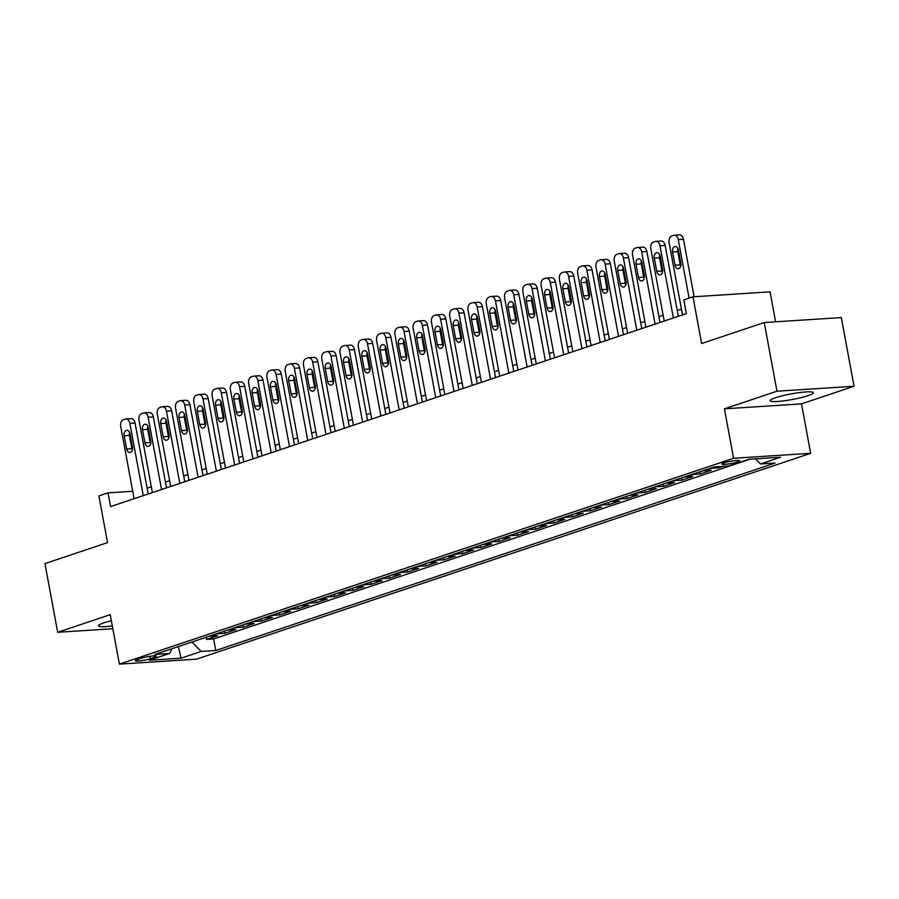 <?xml version="1.0" encoding="UTF-8"?>
<svg xmlns="http://www.w3.org/2000/svg" width="899" height="899" viewBox="0 0 899 899"><rect width="100%" height="100%" fill="white"/><g stroke="black" fill="none" stroke-linecap="round" stroke-linejoin="round"><path stroke-width="1.35" d="M775.5 397.74A21.981 2.854 169.5 0 0 770.14 400.707A21.981 2.854 169.5 0 0 784.378 400.774A21.981 2.854 169.5 0 0 807.999 395.661A21.981 2.854 169.5 0 0 813.359 392.694A21.981 2.854 169.5 0 0 799.121 392.627A21.981 2.854 169.5 0 0 775.5 397.74M111.364 620.76A21.981 2.854 169.5 0 0 103.733 622.895A21.981 2.854 169.5 0 0 98.373 625.85A21.981 2.854 169.5 0 0 112.319 625.951M724.167 462.839A9.012 1.169 169.5 0 0 721.964 464.053A9.012 1.169 169.5 0 0 727.808 464.086A9.012 1.169 169.5 0 0 737.506 461.985A9.012 1.169 169.5 0 0 739.697 460.771A9.012 1.169 169.5 0 0 733.865 460.749A9.012 1.169 169.5 0 0 724.167 462.839M775.612 321.808L770.061 291.86L692.983 296.816L683.847 299.884L686.386 313.616L110.588 506.598L108.037 492.866L98.901 495.922L107.554 542.625L44.95 563.606L57.682 632.289L112.836 628.738M854.05 386.255L841.318 317.583L764.24 322.539L776.972 391.211L724.414 408.831L733.584 458.276L810.662 453.321L801.492 403.876L854.05 386.255L776.972 391.211M733.584 458.276L119.398 664.125L196.476 659.169L810.662 453.321M209.197 636.222A11.271 8.226 71.5 0 0 210.018 636.222L217.614 635.739L206.646 639.414L206.242 637.211M216.513 633.773A11.271 8.226 71.5 0 0 217.333 633.773L224.93 633.289L224.525 631.087M224.93 633.289L235.898 629.615L228.29 630.098A11.271 8.226 71.5 0 1 227.481 630.098M245.764 623.973A11.271 8.226 71.5 0 0 246.573 623.973L254.181 623.479L243.213 627.165L242.809 624.962M264.036 617.849A11.271 8.226 71.5 0 0 264.857 617.849L272.453 617.355L261.485 621.029L261.081 618.838M282.32 611.725A11.271 8.226 71.5 0 0 283.129 611.725L290.737 611.23L279.769 614.905L279.364 612.713M300.603 605.589A11.271 8.226 71.5 0 0 301.412 605.589L309.02 605.106L298.052 608.78L297.636 606.589M318.875 599.464A11.271 8.226 71.5 0 0 319.696 599.464L327.292 598.981L316.324 602.656L315.92 600.453M337.159 593.34A11.271 8.226 71.5 0 0 337.968 593.34L345.576 592.857L334.608 596.531L334.203 594.329M355.431 587.216A11.271 8.226 71.5 0 0 356.251 587.216L363.859 586.721L352.891 590.407L352.475 588.204M373.714 581.091A11.271 8.226 71.5 0 0 374.535 581.091L382.131 580.597L371.163 584.271L370.759 582.08M391.998 574.967A11.271 8.226 71.5 0 0 392.807 574.967L400.415 574.472L389.447 578.147L389.042 575.956M410.27 568.831A11.271 8.226 71.5 0 0 411.09 568.831L418.698 568.348L407.73 572.022L407.314 569.831M428.553 562.707A11.271 8.226 71.5 0 0 429.374 562.707L436.97 562.223L426.002 565.898L425.598 563.695M446.837 556.582A11.271 8.226 71.5 0 0 447.646 556.582L455.254 556.099L444.286 559.774L443.881 557.571M465.109 550.458A11.271 8.226 71.5 0 0 465.929 550.458L473.526 549.963L462.558 553.638L462.153 551.447M483.392 544.333A11.271 8.226 71.5 0 0 484.201 544.333L491.809 543.839L480.841 547.513L480.437 545.322M501.676 538.209A11.271 8.226 71.5 0 0 502.485 538.198L510.093 537.714L499.125 541.389L498.72 539.198M519.948 532.073A11.271 8.226 71.5 0 0 520.768 532.073L528.365 531.59L517.397 535.265L516.992 533.062M538.231 525.949A11.271 8.226 71.5 0 0 539.04 525.949L546.648 525.466L535.68 529.14L535.276 526.938M556.503 519.824A11.271 8.226 71.5 0 0 557.324 519.824L564.932 519.33L553.964 523.016L553.548 520.813M574.787 513.7A11.271 8.226 71.5 0 0 575.607 513.7L583.204 513.205L572.236 516.88L571.831 514.689M593.07 507.575A11.271 8.226 71.5 0 0 593.879 507.575L601.487 507.081L590.519 510.756L590.115 508.564M611.342 501.44A11.271 8.226 71.5 0 0 612.163 501.44L619.771 500.957L608.803 504.631L608.387 502.44M629.626 495.315A11.271 8.226 71.5 0 0 630.446 495.315L638.043 494.832L627.075 498.507L626.67 496.304M647.909 489.191A11.271 8.226 71.5 0 0 648.718 489.191L656.326 488.708L645.358 492.382L644.954 490.18M666.181 483.066A11.271 8.226 71.5 0 0 667.002 483.066L674.61 482.572L663.642 486.258L663.226 484.055M684.465 476.942A11.271 8.226 71.5 0 0 685.285 476.942L692.882 476.448L681.914 480.122L681.509 477.931M702.748 470.818A11.271 8.226 71.5 0 0 703.557 470.818L711.165 470.323L700.197 473.998L699.793 471.806M722.897 466.39L718.47 467.873L718.256 466.693M150.347 658.72L154.358 657.371A8.732 1.135 169.5 0 0 156.493 656.191A8.732 1.135 169.5 0 0 150.841 656.169A8.732 1.135 169.5 0 0 141.446 658.203L137.423 659.551A8.732 1.135 169.5 0 0 135.3 660.72A8.732 1.135 169.5 0 0 140.952 660.754A8.732 1.135 169.5 0 0 150.347 658.72L149.897 656.304M191.858 642.032L201.185 651.438L215.771 650.505L775.118 463.03L760.532 463.974L780.647 457.231L748.979 459.265L728.875 466.008L714.289 466.941L154.943 654.416L169.518 653.472L172.17 648.64M201.185 651.438L181.081 658.18L149.414 660.214L169.518 653.472M206.646 639.414L213.625 638.964L749.991 459.198M718.47 467.873L710.873 468.357A11.271 8.226 -108.5 0 1 710.053 468.368M700.197 473.998L692.59 474.492A11.271 8.226 -108.5 0 1 691.781 474.492M681.914 480.122L674.317 480.617A11.271 8.226 -108.5 0 1 673.497 480.617M663.642 486.258L656.034 486.741A11.271 8.226 -108.5 0 1 655.214 486.741M645.358 492.382L637.751 492.866A11.271 8.226 -108.5 0 1 636.942 492.866M627.075 498.507L619.478 498.99A11.271 8.226 -108.5 0 1 618.658 498.99M608.803 504.631L601.195 505.126A11.271 8.226 -108.5 0 1 600.375 505.126M590.519 510.756L582.912 511.25A11.271 8.226 -108.5 0 1 582.102 511.25M572.236 516.88L564.639 517.375A11.271 8.226 -108.5 0 1 563.819 517.375M553.964 523.016L546.356 523.499A11.271 8.226 -108.5 0 1 545.547 523.499M535.68 529.14L528.073 529.623A11.271 8.226 -108.5 0 1 527.264 529.623M517.397 535.265L509.8 535.748A11.271 8.226 -108.5 0 1 508.98 535.748M499.125 541.389L491.517 541.883A11.271 8.226 -108.5 0 1 490.708 541.883M480.841 547.513L473.234 548.008A11.271 8.226 -108.5 0 1 472.424 548.008M462.558 553.638L454.961 554.132A11.271 8.226 -108.5 0 1 454.141 554.132M444.286 559.774L436.678 560.257A11.271 8.226 -108.5 0 1 435.869 560.257M426.002 565.898L418.406 566.381A11.271 8.226 -108.5 0 1 417.586 566.381M407.73 572.022L400.122 572.506A11.271 8.226 -108.5 0 1 399.302 572.506M389.447 578.147L381.839 578.641A11.271 8.226 -108.5 0 1 381.03 578.641M371.163 584.271L363.567 584.766A11.271 8.226 -108.5 0 1 362.747 584.766M352.891 590.407L345.283 590.89A11.271 8.226 -108.5 0 1 344.463 590.89M334.608 596.531L327 597.015A11.271 8.226 -108.5 0 1 326.191 597.015M316.324 602.656L308.728 603.139A11.271 8.226 -108.5 0 1 307.908 603.139M298.052 608.78L290.444 609.275A11.271 8.226 -108.5 0 1 289.635 609.275M279.769 614.905L272.161 615.399A11.271 8.226 -108.5 0 1 271.352 615.399M261.485 621.029L253.889 621.524A11.271 8.226 -108.5 0 1 253.069 621.524M243.213 627.165L235.605 627.648A11.271 8.226 -108.5 0 1 234.796 627.648M692.983 296.816L701.636 343.519L764.24 322.539M119.398 664.125L110.229 614.669L57.682 632.289M132.737 491.27L108.037 492.866M681.431 309.155L677.25 310.548M663.147 315.279L658.967 316.684M644.875 321.404L640.695 322.808M626.592 327.528L622.411 328.933M608.308 333.653L604.128 335.057M590.036 339.788L585.856 341.182M571.753 345.913L567.572 347.306M553.469 352.037L549.3 353.442M535.197 358.162L531.017 359.566M516.914 364.286L512.733 365.691M498.63 370.41L494.461 371.815M480.358 376.546L476.178 377.94M462.075 382.671L457.894 384.064M443.791 388.795L439.622 390.2M425.519 394.919L421.339 396.324M407.236 401.044L403.055 402.449M388.964 407.18L384.783 408.573M370.68 413.304L366.5 414.697M352.397 419.428L348.216 420.833M334.125 425.553L329.944 426.958M315.841 431.677L311.661 433.082M297.558 437.802L293.389 439.206M279.286 443.937L275.105 445.331M261.002 450.062L256.822 451.455M242.719 456.186L238.55 457.591M224.447 462.311L220.266 463.715M206.163 468.435L201.983 469.84M187.88 474.56L183.711 475.964M169.608 480.695L165.427 482.089M151.324 486.82L147.144 488.213M213.625 638.964L215.771 650.505M760.532 463.974L755.452 458.85M178.328 646.572L181.081 658.18M724.414 408.831L801.492 403.876M134.12 498.709L120.724 426.463A5.641 3.787 -93.7 0 1 123.365 419.743L125.186 419.136A5.641 3.787 -93.7 0 1 125.849 419.001A5.641 3.787 -93.7 0 1 129.861 423.407L143.256 495.652M148.211 493.989L135.075 423.069L129.861 423.407M124.208 435.801A4.506 3.023 86.3 0 1 126.838 430.329A4.506 3.023 86.3 0 1 130.052 433.846L132.501 447.028A4.506 3.023 86.3 0 1 129.861 452.512A4.506 3.023 86.3 0 1 126.647 448.994L124.208 435.801L129.411 435.464A4.506 3.023 86.3 0 1 129.591 432.374M132.322 450.129A4.506 3.023 86.3 0 1 131.861 448.657L129.411 435.464M125.849 419.001L131.052 418.664A5.641 3.787 86.3 0 1 135.075 423.069M152.392 492.585L139.008 420.339A5.641 3.787 -93.7 0 1 141.637 413.619L143.469 413.012A5.641 3.787 -93.7 0 1 144.132 412.877A5.641 3.787 -93.7 0 1 148.144 417.271L161.539 489.517M166.495 487.854L153.358 416.945L148.144 417.271M142.48 429.677A4.506 3.023 86.3 0 1 145.121 424.193A4.506 3.023 86.3 0 1 148.335 427.722L150.774 440.903A4.506 3.023 86.3 0 1 148.144 446.387A4.506 3.023 86.3 0 1 144.93 442.859L142.48 429.677L147.694 429.34A4.506 3.023 86.3 0 1 147.863 426.25M150.605 444.005A4.506 3.023 86.3 0 1 150.133 442.533L147.694 429.34M144.132 412.877L149.335 412.54A5.641 3.787 86.3 0 1 153.358 416.945M170.675 486.46L157.28 414.214A5.641 3.787 -93.7 0 1 159.921 407.494L161.753 406.876A5.641 3.787 -93.7 0 1 162.404 406.753A5.641 3.787 -93.7 0 1 166.427 411.146L179.811 483.392M184.778 481.729L171.63 410.821L166.427 411.146M160.764 423.553A4.506 3.023 86.3 0 1 163.393 418.069A4.506 3.023 86.3 0 1 166.607 421.586L169.057 434.779A4.506 3.023 86.3 0 1 166.416 440.252A4.506 3.023 86.3 0 1 163.202 436.734L160.764 423.553L165.967 423.215A4.506 3.023 86.3 0 1 166.146 420.125M168.877 437.869A4.506 3.023 86.3 0 1 168.416 436.408L165.967 423.215M162.404 406.753L167.619 406.415A5.641 3.787 86.3 0 1 171.63 410.821M188.959 480.336L175.563 408.09A5.641 3.787 -93.7 0 1 178.204 401.37L180.025 400.752A5.641 3.787 -93.7 0 1 180.688 400.628A5.641 3.787 -93.7 0 1 184.7 405.022L198.095 477.268M203.05 475.605L189.914 404.685L184.7 405.022M179.047 417.428A4.506 3.023 86.3 0 1 181.677 411.944A4.506 3.023 86.3 0 1 184.891 415.462L187.34 428.654A4.506 3.023 86.3 0 1 184.7 434.127A4.506 3.023 86.3 0 1 181.486 430.61L179.047 417.428L184.25 417.091A4.506 3.023 86.3 0 1 184.419 413.989M187.161 431.745A4.506 3.023 86.3 0 1 186.689 430.273L184.25 417.091M180.688 400.628L185.891 400.291A5.641 3.787 86.3 0 1 189.914 404.685M207.231 474.2L193.847 401.965A5.641 3.787 -93.7 0 1 196.476 395.245L198.308 394.627A5.641 3.787 -93.7 0 1 198.971 394.504A5.641 3.787 -93.7 0 1 202.983 398.898L216.378 471.143M221.334 469.48L208.186 398.56L202.983 398.898M197.319 411.304A4.506 3.023 86.3 0 1 199.96 405.82A4.506 3.023 86.3 0 1 203.174 409.337L205.613 422.53A4.506 3.023 86.3 0 1 202.983 428.003A4.506 3.023 86.3 0 1 199.769 424.485L197.319 411.304L202.533 410.967A4.506 3.023 86.3 0 1 202.702 407.865M205.444 425.62A4.506 3.023 86.3 0 1 204.972 424.148L202.533 410.967M198.971 394.504L204.174 394.167A5.641 3.787 86.3 0 1 208.186 398.56M225.514 468.076L212.119 395.83A5.641 3.787 -93.7 0 1 214.76 389.11L216.592 388.503A5.641 3.787 -93.7 0 1 217.243 388.368A5.641 3.787 -93.7 0 1 221.266 392.773L234.65 465.019M239.617 463.356L226.469 392.436L221.266 392.773M215.603 405.168A4.506 3.023 86.3 0 1 218.232 399.695A4.506 3.023 86.3 0 1 221.446 403.213L223.896 416.394A4.506 3.023 86.3 0 1 221.255 421.878A4.506 3.023 86.3 0 1 218.041 418.361L215.603 405.168L220.806 404.842A4.506 3.023 86.3 0 1 220.985 401.741M223.716 419.496A4.506 3.023 86.3 0 1 223.255 418.024L220.806 404.842M217.243 388.368L222.458 388.042A5.641 3.787 86.3 0 1 226.469 392.436M243.786 461.951L230.402 389.705A5.641 3.787 -93.7 0 1 233.043 382.985L234.864 382.378A5.641 3.787 -93.7 0 1 235.527 382.244A5.641 3.787 -93.7 0 1 239.539 386.649L252.934 458.883M257.889 457.231L244.753 386.312L239.539 386.649M233.875 399.044A4.506 3.023 86.3 0 1 236.516 393.571A4.506 3.023 86.3 0 1 239.73 397.088L242.168 410.27A4.506 3.023 86.3 0 1 239.539 415.754A4.506 3.023 86.3 0 1 236.325 412.236L233.875 399.044L239.089 398.707A4.506 3.023 86.3 0 1 239.258 395.616M242 413.371A4.506 3.023 86.3 0 1 241.528 411.899L239.089 398.707M235.527 382.244L240.73 381.906A5.641 3.787 86.3 0 1 244.753 386.312M262.07 455.827L248.686 383.581A5.641 3.787 -93.7 0 1 251.315 376.861L253.147 376.254A5.641 3.787 -93.7 0 1 253.799 376.119A5.641 3.787 -93.7 0 1 257.822 380.513L271.206 452.759M276.173 451.096L263.025 380.187L257.822 380.513M252.158 392.919A4.506 3.023 86.3 0 1 254.799 387.435A4.506 3.023 86.3 0 1 258.013 390.964L260.452 404.145A4.506 3.023 86.3 0 1 257.822 409.629A4.506 3.023 86.3 0 1 254.608 406.101L252.158 392.919L257.372 392.582A4.506 3.023 86.3 0 1 257.541 389.492M260.283 407.247A4.506 3.023 86.3 0 1 259.811 405.775L257.372 392.582M253.799 376.119L259.013 375.782A5.641 3.787 86.3 0 1 263.025 380.187M280.353 449.702L266.958 377.456A5.641 3.787 -93.7 0 1 269.599 370.736L271.431 370.118A5.641 3.787 -93.7 0 1 272.082 369.995A5.641 3.787 -93.7 0 1 276.105 374.389L289.489 446.634M294.456 444.971L281.308 374.051L276.105 374.389M270.442 386.795A4.506 3.023 86.3 0 1 273.071 381.311A4.506 3.023 86.3 0 1 276.285 384.828L278.735 398.021A4.506 3.023 86.3 0 1 276.094 403.494A4.506 3.023 86.3 0 1 272.88 399.976L270.442 386.795L275.645 386.458A4.506 3.023 86.3 0 1 275.824 383.356M278.555 401.111A4.506 3.023 86.3 0 1 278.094 399.639L275.645 386.458M272.082 369.995L277.297 369.658A5.641 3.787 86.3 0 1 281.308 374.051M298.625 443.578L285.241 371.332A5.641 3.787 -93.7 0 1 287.882 364.612L289.703 363.994A5.641 3.787 -93.7 0 1 290.366 363.87A5.641 3.787 -93.7 0 1 294.378 368.264L307.773 440.51M312.728 438.847L299.592 367.927L294.378 368.264M288.714 380.67A4.506 3.023 86.3 0 1 291.355 375.186A4.506 3.023 86.3 0 1 294.569 378.704L297.007 391.897A4.506 3.023 86.3 0 1 294.378 397.369A4.506 3.023 86.3 0 1 291.164 393.852L288.714 380.67L293.928 380.333A4.506 3.023 86.3 0 1 294.097 377.232M296.839 394.987A4.506 3.023 86.3 0 1 296.367 393.515L293.928 380.333M290.366 363.87L295.569 363.533A5.641 3.787 86.3 0 1 299.592 367.927M316.909 437.442L303.525 365.196A5.641 3.787 -93.7 0 1 306.154 358.487L307.986 357.869A5.641 3.787 -93.7 0 1 308.638 357.735A5.641 3.787 -93.7 0 1 312.661 362.14L326.045 434.386M331.012 432.722L317.864 361.803L312.661 362.14M306.997 374.535A4.506 3.023 86.3 0 1 309.638 369.062A4.506 3.023 86.3 0 1 312.852 372.579L315.291 385.761A4.506 3.023 86.3 0 1 312.661 391.245A4.506 3.023 86.3 0 1 309.447 387.727L306.997 374.535L312.2 374.209A4.506 3.023 86.3 0 1 312.38 371.107M315.122 388.862A4.506 3.023 86.3 0 1 314.65 387.39L312.2 374.209M308.638 357.735L313.852 357.409A5.641 3.787 86.3 0 1 317.864 361.803M335.192 431.318L321.797 359.072A5.641 3.787 -93.7 0 1 324.438 352.352L326.27 351.745A5.641 3.787 -93.7 0 1 326.921 351.61A5.641 3.787 -93.7 0 1 330.933 356.015L344.328 428.261M349.295 426.598L336.147 355.678L330.933 356.015M325.281 368.41A4.506 3.023 86.3 0 1 327.91 362.938A4.506 3.023 86.3 0 1 331.124 366.455L333.574 379.636A4.506 3.023 86.3 0 1 330.933 385.12A4.506 3.023 86.3 0 1 327.719 381.603L325.281 368.41L330.484 368.084A4.506 3.023 86.3 0 1 330.663 364.983M333.394 382.738A4.506 3.023 86.3 0 1 332.933 381.266L330.484 368.084M326.921 351.61L332.124 351.284A5.641 3.787 86.3 0 1 336.147 355.678M353.464 425.193L340.08 352.947A5.641 3.787 -93.7 0 1 342.721 346.227L344.542 345.621A5.641 3.787 -93.7 0 1 345.205 345.486A5.641 3.787 -93.7 0 1 349.217 349.891L362.612 422.125M367.567 420.462L354.431 349.554L349.217 349.891M343.553 362.286A4.506 3.023 86.3 0 1 346.194 356.813A4.506 3.023 86.3 0 1 349.408 360.33L351.846 373.512A4.506 3.023 86.3 0 1 349.217 378.996A4.506 3.023 86.3 0 1 346.003 375.479L343.553 362.286L348.767 361.949A4.506 3.023 86.3 0 1 348.936 358.858M351.678 376.614A4.506 3.023 86.3 0 1 351.206 375.141L348.767 361.949M345.205 345.486L350.408 345.149A5.641 3.787 86.3 0 1 354.431 349.554M371.748 419.069L358.353 346.823A5.641 3.787 -93.7 0 1 360.993 340.103L362.825 339.485A5.641 3.787 -93.7 0 1 363.477 339.361A5.641 3.787 -93.7 0 1 367.5 343.755L380.884 416.001M385.851 414.338L372.703 343.429L367.5 343.755M361.836 356.161A4.506 3.023 86.3 0 1 364.466 350.677A4.506 3.023 86.3 0 1 367.68 354.206L370.13 367.388A4.506 3.023 86.3 0 1 367.489 372.871A4.506 3.023 86.3 0 1 364.275 369.343L361.836 356.161L367.039 355.824A4.506 3.023 86.3 0 1 367.219 352.734M369.95 370.489A4.506 3.023 86.3 0 1 369.489 369.017L367.039 355.824M363.477 339.361L368.691 339.024A5.641 3.787 86.3 0 1 372.703 343.429M390.031 412.944L376.636 340.699A5.641 3.787 -93.7 0 1 379.277 333.978L381.097 333.36A5.641 3.787 -93.7 0 1 381.76 333.237A5.641 3.787 -93.7 0 1 385.772 337.631L399.167 409.877M404.123 408.213L390.986 337.294L385.772 337.631M380.12 350.037A4.506 3.023 86.3 0 1 382.749 344.553A4.506 3.023 86.3 0 1 385.963 348.07L388.413 361.263A4.506 3.023 86.3 0 1 385.772 366.736A4.506 3.023 86.3 0 1 382.558 363.218L380.12 350.037L385.323 349.7A4.506 3.023 86.3 0 1 385.502 346.598M388.233 364.353A4.506 3.023 86.3 0 1 387.772 362.881L385.323 349.7M381.76 333.237L386.963 332.9A5.641 3.787 86.3 0 1 390.986 337.294M408.303 406.809L394.919 334.574A5.641 3.787 -93.7 0 1 397.549 327.854L399.381 327.236A5.641 3.787 -93.7 0 1 400.044 327.112A5.641 3.787 -93.7 0 1 404.056 331.506L417.451 403.752M422.406 402.089L409.259 331.169L404.056 331.506M398.392 343.912A4.506 3.023 86.3 0 1 401.033 338.429A4.506 3.023 86.3 0 1 404.247 341.946L406.685 355.139A4.506 3.023 86.3 0 1 404.056 360.611A4.506 3.023 86.3 0 1 400.842 357.094L398.392 343.912L403.606 343.575A4.506 3.023 86.3 0 1 403.775 340.474M406.517 358.229A4.506 3.023 86.3 0 1 406.045 356.757L403.606 343.575M400.044 327.112L405.247 326.775A5.641 3.787 86.3 0 1 409.259 331.169M426.587 400.684L413.192 328.438A5.641 3.787 -93.7 0 1 415.832 321.718L417.664 321.112A5.641 3.787 -93.7 0 1 418.316 320.977A5.641 3.787 -93.7 0 1 422.339 325.382L435.723 397.628M440.69 395.965L427.542 325.045L422.339 325.382M416.675 337.777A4.506 3.023 86.3 0 1 419.305 332.304A4.506 3.023 86.3 0 1 422.519 335.821L424.969 349.003A4.506 3.023 86.3 0 1 422.328 354.487A4.506 3.023 86.3 0 1 419.114 350.97L416.675 337.777L421.878 337.451A4.506 3.023 86.3 0 1 422.058 334.349M424.789 352.105A4.506 3.023 86.3 0 1 424.328 350.632L421.878 337.451M418.316 320.977L423.53 320.651A5.641 3.787 86.3 0 1 427.542 325.045M444.87 394.56L431.475 322.314A5.641 3.787 -93.7 0 1 434.116 315.594L435.936 314.987A5.641 3.787 -93.7 0 1 436.599 314.852A5.641 3.787 -93.7 0 1 440.611 319.257L454.006 391.503M458.962 389.84L445.825 318.92L440.611 319.257M434.959 331.652A4.506 3.023 86.3 0 1 437.588 326.18A4.506 3.023 86.3 0 1 440.802 329.697L443.252 342.879A4.506 3.023 86.3 0 1 440.611 348.363A4.506 3.023 86.3 0 1 437.397 344.845L434.959 331.652L440.162 331.315A4.506 3.023 86.3 0 1 440.33 328.225M443.072 345.98A4.506 3.023 86.3 0 1 442.6 344.508L440.162 331.315M436.599 314.852L441.802 314.515A5.641 3.787 86.3 0 1 445.825 318.92M463.142 388.435L449.758 316.19A5.641 3.787 -93.7 0 1 452.388 309.47L454.22 308.863A5.641 3.787 -93.7 0 1 454.872 308.728A5.641 3.787 -93.7 0 1 458.895 313.122L472.29 385.368M477.245 383.704L464.098 312.796L458.895 313.122M453.231 325.528A4.506 3.023 86.3 0 1 455.872 320.044A4.506 3.023 86.3 0 1 459.086 323.573L461.524 336.754A4.506 3.023 86.3 0 1 458.895 342.238A4.506 3.023 86.3 0 1 455.681 338.721L453.231 325.528L458.445 325.191A4.506 3.023 86.3 0 1 458.614 322.1M461.356 339.856A4.506 3.023 86.3 0 1 460.884 338.384L458.445 325.191M454.872 308.728L460.086 308.391A5.641 3.787 86.3 0 1 464.098 312.796M481.426 382.311L468.031 310.065A5.641 3.787 -93.7 0 1 470.671 303.345L472.503 302.727A5.641 3.787 -93.7 0 1 473.155 302.603A5.641 3.787 -93.7 0 1 477.178 306.997L490.562 379.243M495.529 377.58L482.381 306.671L477.178 306.997M471.514 319.403A4.506 3.023 86.3 0 1 474.144 313.92A4.506 3.023 86.3 0 1 477.358 317.437L479.808 330.63A4.506 3.023 86.3 0 1 477.167 336.102A4.506 3.023 86.3 0 1 473.953 332.585L471.514 319.403L476.717 319.066A4.506 3.023 86.3 0 1 476.897 315.976M479.628 333.72A4.506 3.023 86.3 0 1 479.167 332.259L476.717 319.066M473.155 302.603L478.369 302.266A5.641 3.787 86.3 0 1 482.381 306.671M499.698 376.187L486.314 303.941A5.641 3.787 -93.7 0 1 488.955 297.221L490.775 296.603A5.641 3.787 -93.7 0 1 491.438 296.479A5.641 3.787 -93.7 0 1 495.45 300.873L508.845 373.119M513.801 371.456L500.664 300.536L495.45 300.873M489.786 313.279A4.506 3.023 86.3 0 1 492.427 307.795A4.506 3.023 86.3 0 1 495.641 311.312L498.08 324.505A4.506 3.023 86.3 0 1 495.45 329.978A4.506 3.023 86.3 0 1 492.236 326.461L489.786 313.279L495.001 312.942A4.506 3.023 86.3 0 1 495.169 309.84M497.911 327.596A4.506 3.023 86.3 0 1 497.439 326.123L495.001 312.942M491.438 296.479L496.641 296.142A5.641 3.787 86.3 0 1 500.664 300.536M517.981 370.051L504.597 297.816A5.641 3.787 -93.7 0 1 507.227 291.096L509.059 290.478A5.641 3.787 -93.7 0 1 509.711 290.355A5.641 3.787 -93.7 0 1 513.734 294.748L527.117 366.994M532.084 365.331L518.937 294.411L513.734 294.748M508.07 307.155A4.506 3.023 86.3 0 1 510.711 301.671A4.506 3.023 86.3 0 1 513.925 305.188L516.363 318.381A4.506 3.023 86.3 0 1 513.734 323.854A4.506 3.023 86.3 0 1 510.52 320.336L508.07 307.155L513.284 306.817A4.506 3.023 86.3 0 1 513.453 303.716M516.195 321.471A4.506 3.023 86.3 0 1 515.723 319.999L513.284 306.817M509.711 290.355L514.925 290.017A5.641 3.787 86.3 0 1 518.937 294.411M536.265 363.926L522.87 291.681A5.641 3.787 -93.7 0 1 525.51 284.961L527.342 284.354A5.641 3.787 -93.7 0 1 527.994 284.219A5.641 3.787 -93.7 0 1 532.017 288.624L545.401 360.87M550.368 359.207L537.22 288.287L532.017 288.624M526.353 301.019A4.506 3.023 86.3 0 1 528.983 295.546A4.506 3.023 86.3 0 1 532.197 299.064L534.647 312.245A4.506 3.023 86.3 0 1 532.006 317.729A4.506 3.023 86.3 0 1 528.792 314.212L526.353 301.019L531.556 300.693A4.506 3.023 86.3 0 1 531.736 297.591M534.467 315.347A4.506 3.023 86.3 0 1 534.006 313.875L531.556 300.693M527.994 284.219L533.197 283.893A5.641 3.787 86.3 0 1 537.22 288.287M554.537 357.802L541.153 285.556A5.641 3.787 -93.7 0 1 543.794 278.836L545.614 278.229A5.641 3.787 -93.7 0 1 546.277 278.094A5.641 3.787 -93.7 0 1 550.289 282.5L563.684 354.734M568.64 353.082L555.503 282.162L550.289 282.5M544.625 294.894A4.506 3.023 86.3 0 1 547.266 289.422A4.506 3.023 86.3 0 1 550.48 292.939L552.919 306.121A4.506 3.023 86.3 0 1 550.289 311.605A4.506 3.023 86.3 0 1 547.075 308.087L544.625 294.894L549.84 294.557A4.506 3.023 86.3 0 1 550.008 291.467M552.75 309.222A4.506 3.023 86.3 0 1 552.278 307.75L549.84 294.557M546.277 278.094L551.48 277.757A5.641 3.787 86.3 0 1 555.503 282.162M572.82 351.678L559.436 279.432A5.641 3.787 -93.7 0 1 562.066 272.712L563.898 272.105A5.641 3.787 -93.7 0 1 564.55 271.97A5.641 3.787 -93.7 0 1 568.573 276.364L581.956 348.61M586.923 346.947L573.776 276.038L568.573 276.364M562.909 288.77A4.506 3.023 86.3 0 1 565.55 283.286A4.506 3.023 86.3 0 1 568.764 286.815L571.202 299.996A4.506 3.023 86.3 0 1 568.561 305.48A4.506 3.023 86.3 0 1 565.359 301.952L562.909 288.77L568.112 288.433A4.506 3.023 86.3 0 1 568.292 285.343M571.034 303.098A4.506 3.023 86.3 0 1 570.562 301.626L568.112 288.433M564.55 271.97L569.764 271.633A5.641 3.787 86.3 0 1 573.776 276.038M591.104 345.553L577.709 273.307A5.641 3.787 -93.7 0 1 580.349 266.587L582.181 265.969A5.641 3.787 -93.7 0 1 582.833 265.846A5.641 3.787 -93.7 0 1 586.845 270.239L600.24 342.485M605.207 340.822L592.059 269.902L586.845 270.239M581.192 282.646A4.506 3.023 86.3 0 1 583.822 277.162A4.506 3.023 86.3 0 1 587.036 280.679L589.486 293.872A4.506 3.023 86.3 0 1 586.845 299.345A4.506 3.023 86.3 0 1 583.631 295.827L581.192 282.646L586.395 282.308A4.506 3.023 86.3 0 1 586.575 279.218M589.306 296.962A4.506 3.023 86.3 0 1 588.845 295.501L586.395 282.308M582.833 265.846L588.036 265.508A5.641 3.787 86.3 0 1 592.059 269.902M609.376 339.429L595.992 267.183A5.641 3.787 -93.7 0 1 598.633 260.463L600.453 259.845A5.641 3.787 -93.7 0 1 601.116 259.721A5.641 3.787 -93.7 0 1 605.128 264.115L618.523 336.361M623.479 334.698L610.342 263.778L605.128 264.115M599.464 276.521A4.506 3.023 86.3 0 1 602.105 271.037A4.506 3.023 86.3 0 1 605.319 274.555L607.758 287.747A4.506 3.023 86.3 0 1 605.128 293.22A4.506 3.023 86.3 0 1 601.914 289.703L599.464 276.521L604.679 276.184A4.506 3.023 86.3 0 1 604.847 273.082M607.589 290.838A4.506 3.023 86.3 0 1 607.117 289.366L604.679 276.184M601.116 259.721L606.319 259.384A5.641 3.787 86.3 0 1 610.342 263.778M627.659 333.293L614.264 261.047A5.641 3.787 -93.7 0 1 616.905 254.338L618.737 253.72A5.641 3.787 -93.7 0 1 619.389 253.585A5.641 3.787 -93.7 0 1 623.412 257.991L636.795 330.236M641.762 328.573L628.615 257.653L623.412 257.991M617.748 270.397A4.506 3.023 86.3 0 1 620.377 264.913A4.506 3.023 86.3 0 1 623.591 268.43L626.041 281.612A4.506 3.023 86.3 0 1 623.4 287.096A4.506 3.023 86.3 0 1 620.186 283.578L617.748 270.397L622.951 270.06A4.506 3.023 86.3 0 1 623.131 266.958M625.861 284.713A4.506 3.023 86.3 0 1 625.401 283.241L622.951 270.06M619.389 253.585L624.603 253.26A5.641 3.787 86.3 0 1 628.615 257.653M645.943 327.169L632.548 254.923A5.641 3.787 -93.7 0 1 635.188 248.203L637.009 247.596A5.641 3.787 -93.7 0 1 637.672 247.461A5.641 3.787 -93.7 0 1 641.684 251.866L655.079 324.112M660.035 322.449L646.898 251.529L641.684 251.866M636.031 264.261A4.506 3.023 86.3 0 1 638.661 258.788A4.506 3.023 86.3 0 1 641.875 262.306L644.325 275.487A4.506 3.023 86.3 0 1 641.684 280.971A4.506 3.023 86.3 0 1 638.47 277.454L636.031 264.261L641.234 263.935A4.506 3.023 86.3 0 1 641.414 260.834M644.145 278.589A4.506 3.023 86.3 0 1 643.684 277.117L641.234 263.935M637.672 247.461L642.875 247.135A5.641 3.787 86.3 0 1 646.898 251.529M664.215 321.044L650.831 248.798A5.641 3.787 -93.7 0 1 653.461 242.078L655.292 241.471A5.641 3.787 -93.7 0 1 655.955 241.337A5.641 3.787 -93.7 0 1 659.967 245.742L673.362 317.976M678.318 316.313L665.17 245.405L659.967 245.742M654.303 258.137A4.506 3.023 86.3 0 1 656.944 252.664A4.506 3.023 86.3 0 1 660.158 256.181L662.597 269.363A4.506 3.023 86.3 0 1 659.967 274.847A4.506 3.023 86.3 0 1 656.753 271.329L654.303 258.137L659.518 257.799A4.506 3.023 86.3 0 1 659.686 254.709M662.428 272.464A4.506 3.023 86.3 0 1 661.956 270.992L659.518 257.799M655.955 241.337L661.158 240.999A5.641 3.787 86.3 0 1 665.17 245.405M682.498 314.92L669.103 242.674A5.641 3.787 -93.7 0 1 671.744 235.954L673.576 235.336A5.641 3.787 -93.7 0 1 674.228 235.212A5.641 3.787 -93.7 0 1 678.251 239.606L689.095 298.12M694.107 296.737L683.454 239.28L678.251 239.606M672.587 252.012A4.506 3.023 86.3 0 1 675.216 246.528A4.506 3.023 86.3 0 1 678.43 250.057L680.88 263.238A4.506 3.023 86.3 0 1 678.239 268.722A4.506 3.023 86.3 0 1 675.025 265.194L672.587 252.012L677.79 251.675A4.506 3.023 86.3 0 1 677.97 248.585M680.7 266.34A4.506 3.023 86.3 0 1 680.24 264.868L677.79 251.675M674.228 235.212L679.442 234.875A5.641 3.787 86.3 0 1 683.454 239.28M217.333 633.773L210.018 636.222M710.873 468.357L703.557 470.818M692.59 474.492L685.285 476.942M674.317 480.617L667.002 483.066M656.034 486.741L648.718 489.191M637.751 492.866L630.446 495.315M619.478 498.99L612.163 501.44M601.195 505.126L593.879 507.575M582.912 511.25L575.607 513.7M564.639 517.375L557.324 519.824M546.356 523.499L539.04 525.949M528.073 529.623L520.768 532.073M509.8 535.748L502.485 538.198M491.517 541.883L484.201 544.333M473.234 548.008L465.929 550.458M454.961 554.132L447.646 556.582M436.678 560.257L429.374 562.707M418.406 566.381L411.09 568.831M400.122 572.506L392.807 574.967M381.839 578.641L374.535 581.091M363.567 584.766L356.251 587.216M345.283 590.89L337.968 593.34M327 597.015L319.696 599.464M308.728 603.139L301.412 605.589M290.444 609.275L283.129 611.725M272.161 615.399L264.857 617.849M253.889 621.524L246.573 623.973M235.605 627.648L228.29 630.098M154.077 655.854L154.358 657.371M126.647 448.994L131.861 448.657M144.93 442.859L150.133 442.533M163.202 436.734L168.416 436.408M181.486 430.61L186.689 430.273M199.769 424.485L204.972 424.148M218.041 418.361L223.255 418.024M236.325 412.236L241.528 411.899M254.608 406.101L259.811 405.775M272.88 399.976L278.094 399.639M291.164 393.852L296.367 393.515M309.447 387.727L314.65 387.39M327.719 381.603L332.933 381.266M346.003 375.479L351.206 375.141M364.275 369.343L369.489 369.017M382.558 363.218L387.772 362.881M400.842 357.094L406.045 356.757M419.114 350.97L424.328 350.632M437.397 344.845L442.6 344.508M455.681 338.721L460.884 338.384M473.953 332.585L479.167 332.259M492.236 326.461L497.439 326.123M510.52 320.336L515.723 319.999M528.792 314.212L534.006 313.875M547.075 308.087L552.278 307.75M565.359 301.952L570.562 301.626M583.631 295.827L588.845 295.501M601.914 289.703L607.117 289.366M620.186 283.578L625.401 283.241M638.47 277.454L643.684 277.117M656.753 271.329L661.956 270.992M675.025 265.194L680.24 264.868"/></g></svg>
